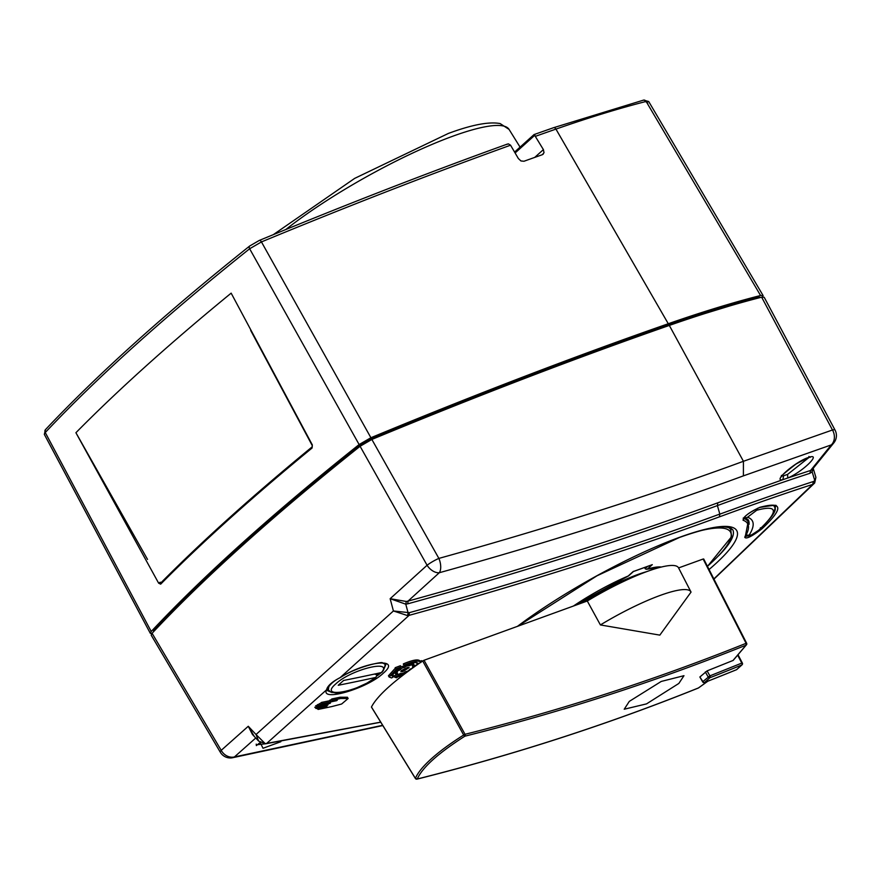 <?xml version="1.0" encoding="UTF-8"?>
<svg xmlns="http://www.w3.org/2000/svg" width="879" height="879" viewBox="0 0 879 879"><rect width="100%" height="100%" fill="white"/><g stroke="black" fill="none" stroke-linecap="round" stroke-linejoin="round"><path stroke-width="1.32" d="M508.381 143.859L506.7 144.431L508.381 143.859L510.556 145.2L518.368 158.55L520.961 160.956L523.972 161.253A2073.583 399.209 -29.3 0 1 542.343 154.693L544.013 152.715L543.398 149.606L534.234 134.619M543.2 154.177L542.343 154.693M507.436 144.068C428.523 172.515 345.799 204.642 259.261 240.45A2.901 1.505 -112.5 0 1 261.448 241.923L370.905 437.731L359.126 444.554L249.647 248.768L261.448 241.923A2073.231 399.143 -29.3 0 1 501.36 148.529A2073.231 399.143 -29.3 0 1 510.556 145.2M762.576 297.003L763.104 295.575L760.577 295.509A700.156 134.795 150.7 0 0 668.282 323.736A2077.231 399.912 150.7 0 0 370.905 437.731M535.783 136.19A2073.231 399.143 -29.3 0 1 555.946 129.103A696.157 134.026 -29.3 0 1 646.131 101.448A2.901 2.307 75.6 0 0 643.549 100.118L648.68 101.503L646.131 101.448L760.577 295.509M150.287 633.276L44.324 434.369L45.258 432.534L151.221 631.485L150.309 633.319L151.803 633.616M359.126 444.554A1307.348 251.691 150.7 0 0 151.221 631.485M297.574 417.327L231.155 293.147L312.342 444.939L312.067 448.026A1.165 0.769 50.6 0 1 312.111 446.906L312.111 446.906C253.042 495.393 202.577 540.75 160.736 583.008L160.736 583.008A1.165 0.945 -135.3 0 1 161.011 582.821L160.11 582.272L158.627 583.151L75.913 432.721L147.54 559.418M160.736 583.008A1.165 0.945 -135.3 0 0 160.659 584.161L158.627 583.151M161.297 582.722L160.275 582.217M312.342 444.939L312.111 446.906A1.165 0.769 50.6 0 1 312.287 446.807M154.902 630.309A9.878 1.901 -29.3 0 1 155.715 629.1A1302.7 250.801 -29.3 0 1 360.786 444.708A9.878 1.901 -29.3 0 1 370.817 438.896A2072.583 399.022 -29.3 0 1 665.853 325.845A695.509 133.905 -29.3 0 1 756.39 298.113A9.878 1.901 -29.3 0 1 758.423 298.025L757.566 297.421M151.188 635.143L152.089 633.287A1307.447 251.713 -29.3 0 1 360.082 446.279L371.861 439.445A2077.341 399.934 -29.3 0 1 669.315 325.428A700.255 134.817 -29.3 0 1 761.654 297.19L764.192 297.278M371.861 439.445L438.874 558.407C549.518 527.631 651.042 495.251 743.425 461.288L832.479 429.985L761.654 297.19M812.46 469.221L810.625 470.441L831.303 444.895L743.403 475.858C651.174 509.776 549.804 542.068 439.291 572.734L407.999 601.126C520.906 569.988 624.178 537.212 717.802 502.81L782.936 479.659C771.784 482.208 795.759 461.376 808.394 457.519C822.546 452.278 803.054 471.616 787.749 478.022L810.625 470.441L809.889 473.32C783.013 482.055 752.193 492.811 717.407 505.59L719.835 514.149A622.222 42.335 -23.7 0 1 813.438 481.505L814.789 480.626L815.899 477.385L814.69 482.989L812.69 484.395C785.683 493.119 754.589 503.942 719.396 516.863C625.661 551.298 522.225 584.139 409.098 615.355L407.57 615.586L393.418 610.971L390.144 598.709L427.084 565.252L360.082 446.279M812.328 469.375L812.152 471.836L809.889 473.32M813.108 468.474L812.152 471.836L814.789 480.626L814.591 483.098M813.207 468.364L815.877 477.308M813.438 481.505L812.69 484.395L713.858 578.931M330.064 700.651A2904.82 2164.285 -132 0 1 321.428 702.442L319.956 703.694M328.076 704.738L327.537 705.222L328.076 704.738A2906.15 2165.274 -132 0 1 317.022 707.013L318.484 705.771A2906.205 2165.318 48 0 0 329.933 703.409L330.515 702.903A2906.227 2165.34 -132 0 1 320.659 704.947L322.132 703.694A2906.271 2165.373 48 0 0 336.624 700.673L337.327 700.145A2906.293 2165.384 -132 0 1 331.097 701.453L332.57 700.2A2906.337 2165.416 48 0 0 340.711 698.486L348.128 698.497L347.425 697.245L340.008 697.234A2904.886 2164.34 -132 0 1 331.866 698.948L330.394 700.2M316.869 706.035L315.396 707.276M319.626 704.134A2904.754 2164.241 -132 0 1 317.78 704.519L316.319 705.76M395.814 671.6A2900.733 2837.302 -6.6 0 1 394.869 672.017A2896.129 227.925 61.6 0 1 395.056 672.973L395.759 674.226A2897.58 228.035 -118.4 0 0 395.572 673.27A2902.194 2838.72 173.4 0 0 397.088 672.589L397.473 671.985A2906.677 2165.669 -132 0 1 396.198 672.281A2893.009 1847.471 -109.9 0 0 398.077 670.589A2906.677 2165.669 48 0 0 399.352 670.292L400.538 669.49A2902.194 659.997 58.1 0 1 399.978 669.304A2897.58 2765.971 -80.4 0 0 403.208 667.535A2902.392 660.041 -121.9 0 0 403.758 667.732L405.274 667.051L404.571 665.799L403.054 666.48L403.758 667.732M396.561 670.084A2891.547 1846.537 70.1 0 1 395.495 671.029L396.198 672.281M399.835 668.249L398.648 669.051A2905.227 2164.581 -132 0 1 398.495 669.084M403.054 666.48A2900.942 659.711 58.1 0 1 402.505 666.282A2896.129 2764.576 99.6 0 1 400.78 667.227M410.394 663.557L411.075 664.766A2895.019 2424.82 78.2 0 1 409.9 665.568L409.196 664.315L407.911 664.623M409.196 664.315A2893.569 2423.601 -101.8 0 0 410.24 663.601M412.866 663.953A2900.733 2837.302 -6.6 0 0 413.438 663.689L414.141 664.942A2902.194 2838.72 173.4 0 1 412.625 665.623L412.075 665.436A2895.36 2425.106 -101.8 0 0 413.251 664.634L412.548 663.381A2904.293 1484.851 -126 0 1 410.581 663.502M395.88 668.952A2903.985 2730.899 27.8 0 0 401.121 666.952L400.417 665.711A2902.535 2729.526 -152.2 0 1 395.176 667.699L395.88 668.952A2902.106 659.975 58.1 0 0 396.44 669.15L389.144 677.028L391.584 677.951A2896.085 2567.196 -97.2 0 0 393.825 676.566L393.122 675.314L391.682 675.05M395.407 668.106L388.441 675.775L389.133 677.028M397.638 674.479A2903.59 2730.515 -152.2 0 1 393.935 675.885L394.638 677.138A2905.04 2731.888 27.8 0 0 399.868 675.138A2894.426 2063.672 72.2 0 1 399.209 675.654L405.23 673.457M417.316 664.667A2905.084 2346.545 -134.9 0 1 416.097 665.018L412.855 667.655M411.218 668.721L409.757 669.589M395.759 674.226A2902.392 2838.928 -6.6 0 0 397.275 673.556L397.824 673.743A2895.019 2424.82 78.2 0 1 396.649 674.534A2905.15 1485.301 -126 0 0 398.835 674.402A2895.36 2425.106 -101.8 0 0 400.011 673.611L401.285 673.303A2895.019 1091.729 65.3 0 1 400.901 673.907A2905.743 2632.429 -144.1 0 0 404.241 672.743A2895.36 1091.861 -114.7 0 0 404.626 672.127L406.153 671.446L404.604 672.171M400.769 673.688L399.308 674.171M420.162 661.25C418.789 658.876 413.185 659.755 403.351 663.887A2896.909 227.98 61.6 0 1 403.505 664.634L404.208 665.886A2898.371 228.1 -118.4 0 0 404.054 665.128C413.954 660.997 419.558 660.118 420.865 662.491M420.052 660.865L420.81 662.25M420.239 661.217A2902.996 2729.965 27.8 0 0 421.678 660.656L422.085 661.382M417.975 663.173L418.184 663.535A2904.447 2731.328 -152.2 0 1 417.162 663.942L416.459 662.689A2902.996 2729.965 27.8 0 0 416.646 662.623M340.514 677.379L340.195 677.566C365.961 661.052 402.153 657.261 383.332 673.171C367.488 688.455 320.11 702.31 326.581 689.806L327.384 689.059L327.274 690.575L332.13 692.564M327.384 689.059C329.691 684.521 334.02 680.676 340.393 677.533L340.393 677.533C359.192 665.381 385.035 661.283 382.156 662.953L385.991 664.216L383.178 670.875M377.322 675.753L381.387 672.567M265.183 743.601L258.624 741.074L256.02 734.514L265.183 743.601L266.579 743.502L326.581 689.806C327.395 685.972 331.932 681.895 340.195 677.566L409.098 615.355L409.306 612.674C522.489 581.404 625.991 548.54 719.813 514.072L719.396 516.863M254.284 736.426L248.274 726.274L256.02 734.514L393.418 610.971L409.306 612.674M264.436 743.832L380.706 722.131M255.756 737.997L234.44 756.929L382.662 725.307M280.862 741.7L263.008 748.282L260.118 742.37M257.151 744.733L266.15 743.722M152.089 633.287L221.211 750.347L248.274 726.274L252.471 734.503M151.21 635.176L220.321 752.248A11.625 2.252 149.4 0 1 221.211 750.347A11.625 9.823 48.5 0 0 234.44 756.929A11.625 8.35 81.9 0 1 231.979 757.852A11.625 8.35 81.9 0 1 231.968 757.852M407.57 615.586L408.109 612.883L405.768 604.17L390.144 598.709L406.307 601.467L407.999 601.126L407.79 603.818L405.768 604.17L406.307 601.467M717.802 502.81L717.407 505.59C623.837 539.981 520.632 572.723 407.79 603.818M782.046 475.858L783.53 475.814L782.936 479.659L787.749 478.022L787.606 474.385L808.867 457.574M783.53 475.814L787.606 474.385M329.746 703.068L330.515 702.903M348.128 698.497A2889.745 1845.395 70.1 0 1 341.634 704.013L331.932 706.54A2905.985 2165.153 -132 0 1 318.121 709.43L316.934 708.353M331.097 701.453L329.79 700.167M336.437 700.332L337.327 700.145M320.659 704.947L319.352 703.65M317.022 707.013L315.715 705.716M326.933 706.287L326.395 706.782L326.933 706.287A2906.073 2165.219 -132 0 1 316.099 708.529L317.572 707.287A2906.128 2165.263 48 0 0 327.537 705.222L327.351 704.892M316.099 708.529L314.792 707.232M318.121 709.43L319.593 708.188A2906.051 2165.197 48 0 0 326.395 706.782L326.208 706.441M411.811 668.578A2906.677 2165.669 -132 0 1 410.559 668.886L409.372 669.688A2902.392 660.041 -121.9 0 0 409.922 669.864A2899.118 2767.433 99.6 0 1 406.702 671.633A2902.194 659.997 58.1 0 1 406.153 671.446M405.131 665.48L405.658 666.436A2905.15 2631.891 35.9 0 0 408.999 665.26A2895.36 1091.861 -114.7 0 1 408.614 665.875L409.9 665.568M405.658 666.436A2895.019 1091.729 65.3 0 1 405.274 667.051M414.141 664.942A2899.118 228.155 61.6 0 1 414.328 665.897A2902.392 2838.928 -6.6 0 1 412.822 666.59L412.427 667.194A2906.677 2165.669 48 0 0 413.701 666.886A2894.91 1848.691 70.1 0 1 411.866 668.545M411.075 664.766A2905.743 1485.598 54 0 0 413.251 664.634M402.681 671.644L409.109 667.633L407.23 667.557L400.813 671.556L402.681 671.644M407.867 667.436L401.351 670.512M408.405 664.205L408.999 665.26M402.505 666.282L403.208 667.535M399.429 668.326L399.978 669.304M398.648 669.051L399.352 670.292M397.473 669.523L398.077 670.589M394.869 672.017L395.572 673.27M396.33 673.973L396.649 674.534M413.383 666.326L413.701 666.886M393.825 676.566L391.781 675.797L397.429 669.512A2902.106 659.975 58.1 0 0 397.802 669.644A2892.877 2062.573 -107.8 0 0 401.121 666.952M394.638 677.138A2901.458 659.832 -121.9 0 0 396.539 677.786A2894.426 2063.672 -107.8 0 0 397.506 677.017L402.978 675.171M399.275 674.105L399.868 675.138M404.208 665.886C412.152 662.535 416.811 661.755 418.184 663.535L418.107 663.348M417.964 664.216A2902.974 660.173 -121.9 0 1 417.162 663.942M403.351 663.887L404.054 665.128M743.041 520.225C743.821 516.38 749.479 512.061 760.016 507.282C782.98 501.195 783.694 508.315 762.159 528.653C751.93 536.432 746.128 539.321 744.755 537.3A164.186 31.611 150.7 0 0 743.041 520.225A1.45 1.406 -70.8 0 0 743.502 518.291L743.502 518.291A165.549 31.875 150.7 0 1 748.172 521.818L746.029 517.973M773.564 513.556L775.652 506.216M745.425 536.509L747.611 535.981M773.872 505.348L774.344 505.952C772.685 507.699 783.321 506.689 759.115 529.949L758.698 530.213C778.915 511.149 778.245 504.502 756.698 510.259L747.546 517.226A169.658 32.666 -29.3 0 1 749.315 534.871C750.062 535.959 753.182 534.41 758.698 530.213M383.541 663.096L384.266 663.887C385.782 663.942 385.123 666.667 382.277 672.028L381.321 672.578A2905.216 2153.407 -131.8 0 1 343.612 680.456L338.228 685.279A2905.216 2153.407 48.2 0 0 375.948 677.39L366.917 683.126L356.116 688.092L344.579 691.795L336.009 693.004L330.658 692.004L328.328 689.85L328.9 686.268M381.321 672.589C393.935 658.821 350.754 669.567 335.811 683.884C318.176 698.783 356.204 692.63 375.948 677.401L377.036 674.325L378.475 673.204M377.036 674.325A5.252 3.89 -131.8 0 1 374.861 674.193A46.488 34.457 48.2 0 0 374.476 674.072M644.494 567.526L646.054 569.306L647.416 569.021A69.859 13.449 -29.3 0 1 661.36 567.032M628.617 575.635L633.407 571.328M646.054 569.306L647.416 569.021L652.295 564.648L633.374 571.504M415.503 778.53L371.454 707.002C377.278 695.739 394.363 680.39 422.689 660.964L424.041 660.261L465.035 734.306C561.923 710.001 655.602 679.665 746.084 643.307L703.134 559.033L678.588 567.922A82.307 15.844 -29.3 0 0 678.544 567.845A82.307 15.844 -29.3 0 0 587.293 601.005L424.041 660.261M703.683 559.055L746.557 643.219M698.596 687.839L707.672 681.302M415.415 778.398A115.885 28.458 -25.5 0 1 463.662 735.042M463.662 735.031L464.892 736.184A1.45 0.901 75.9 0 0 465.024 734.306L463.662 735.031L422.689 660.964M587.293 601.005L600.401 624.936L659.832 635.121L691.037 592.094A81.351 15.657 -29.3 0 0 690.96 591.93L678.544 567.845M732.91 660.59L746.062 645.153A1.45 0.934 -111.9 0 0 746.084 643.307L746.062 645.153L746.612 644.604L733.163 660.415L707.101 670.875L709.891 675.863L741.799 663.085L737.942 655.701M705.332 671.93L708.122 676.885A1.45 1.077 48.1 0 0 709.891 677.742A1.45 0.934 68.6 0 0 709.891 675.863L702.892 681.588L699.871 676.995L707.101 670.875M746.062 645.153A3486.268 2595.863 48.1 0 1 464.892 736.184C438.335 753.116 422.458 767.389 417.239 779.003L415.404 778.387M629.298 701.387L661.228 681.445L683.972 675.687L678.852 683.433L646.537 703.881L624.222 709.221L629.298 701.387M707.771 681.258L698.519 687.927A1.45 1.45 0 0 1 698.223 688.081L698.223 688.081A1.45 0.934 -111.9 0 0 698.409 687.96A3486.268 2595.863 -131.9 0 1 417.239 779.003A1.45 0.901 75.9 0 1 416.987 779.135A1.45 0.901 75.9 0 1 416.58 779.102M709.891 677.731A3493.531 2601.269 48.1 0 0 741.799 664.963A1.45 0.934 -112.3 0 0 741.799 663.085L742.14 663.392M736.976 669.293A1.45 1.077 -131.9 0 1 736.569 669.666A3493.531 2601.269 -131.9 0 1 704.661 682.434A1.45 1.077 -131.9 0 1 702.892 681.588L702.684 681.917A1.45 1.45 0 0 0 704.475 682.554A1.45 0.934 68.7 0 0 704.661 682.434L709.891 677.742M600.401 624.936A81.351 15.657 -29.3 0 1 690.96 591.93M439.291 572.734L439.291 572.734A11.625 7.252 -132.2 0 1 427.084 565.252A11.625 1.989 150.6 0 1 438.874 558.407A11.625 5.757 74.5 0 1 439.291 572.734M831.303 444.895L831.303 444.895A11.625 9.339 -108.4 0 0 832.479 429.985A11.625 2.23 151.9 0 1 835.05 430.095A11.625 11.625 0 0 1 834.039 442.609L834.039 442.609A11.625 9.581 -142.7 0 1 831.303 444.895M515.105 152.968L534.915 135.157M543.398 149.606L534.74 157.396M643.549 100.118L553.495 127.73A2.901 1.934 -109.2 0 1 555.946 129.103L668.282 323.736M647.79 103.359A2.901 2.439 43.1 0 0 645.153 101.7M250.119 245.779A2.901 1.846 51.4 0 0 249.702 245.999A2.901 1.846 51.4 0 0 249.647 248.768A1303.348 250.922 -29.3 0 0 45.258 432.534A2.901 2.428 -136.7 0 1 45.477 429.633L44.335 434.38M153.748 631.529A11.361 2.187 -29.3 0 1 154.539 629.584A1304.183 251.086 -29.3 0 1 359.841 444.994A11.361 2.187 -29.3 0 1 371.377 438.302A2074.066 399.308 -29.3 0 1 612.015 344.601A2074.066 399.308 -29.3 0 1 666.623 325.175A696.992 134.19 -29.3 0 1 757.357 297.377A11.361 2.187 -29.3 0 1 759.906 297.64M75.913 432.721A1303.755 250.998 -29.3 0 1 76.341 432.292A1303.755 250.998 -29.3 0 1 231.155 293.147M160.659 584.161A1306.864 251.603 -29.3 0 1 312.067 448.026M154.814 629.43L154.869 630.342A10.054 1.934 -29.3 0 1 154.363 630.012M154.539 629.584A1.45 1.22 43.2 0 0 154.902 629.342C207.334 573.646 275.72 512.16 360.049 444.884A1.45 0.923 51.4 0 0 360.203 444.708M757.357 297.377A1.45 1.154 75.7 0 1 756.643 297.563M758.291 297.333A10.054 1.934 -29.3 0 1 758.302 297.937M359.841 444.994A1.45 0.923 51.4 0 0 360.049 444.884L371.235 438.401A1.45 0.747 67.5 0 1 371.07 438.434M371.377 438.302A1.45 0.747 67.5 0 1 371.235 438.401C475.264 395.352 573.657 357.654 666.403 325.307A1.45 0.967 70.8 0 1 666.161 325.34M666.623 325.175A1.45 0.967 70.8 0 1 666.403 325.307L758.203 297.245M155.836 629.32L155.649 628.54M361.192 445.433L360.72 444.367M371.268 439.698L370.597 438.676M666.227 326.505L665.568 325.593M756.61 298.497L756.006 297.805M669.315 325.428L743.425 461.288L743.403 475.858M517.467 626.331A151.265 29.117 -29.3 0 1 679.852 537.201A151.265 29.117 -29.3 0 1 709.067 569.515M340.008 697.234L340.711 698.486M332.57 700.2L331.866 698.948M322.132 703.694L321.428 702.442M318.484 705.771L317.78 704.519M517.841 626.189L596.984 575.8L679.368 537.519A2.901 1.857 -109.9 0 0 679.852 537.201M718.582 555.792A148.21 28.535 150.7 0 0 732.668 529.63L730.295 527.861L724.801 526.917C715.187 526.576 700.047 530.114 679.368 537.519M731.009 529.982A148.177 28.524 150.7 0 0 731.097 528.224M646.515 571.702A66.771 12.855 150.7 0 0 637.747 574.536A66.771 12.855 150.7 0 0 581.865 602.972M745.029 536.311L745.216 536.86A1.45 1.34 -148.2 0 1 744.755 537.3M760.016 507.282L759.269 507.524M760.379 527.796L762.159 528.653M757.555 508.26L756.698 510.259M749.315 534.871A2.901 2.692 -148.2 0 1 746.425 534.784M744.315 517.215L745.051 517.577A2.901 2.813 -70.8 0 0 747.546 517.226M745.051 517.577L748.238 519.83A166.581 32.073 -29.3 0 1 749.051 524.389M729.361 527.554L730.735 529.565A146.573 28.216 150.7 0 0 727.724 527.202M707.43 566.318A145.134 27.941 150.7 0 0 701.519 530.476M573.482 606.005A69.859 13.449 -29.3 0 1 628.507 575.877M647.658 566.373L645.076 568.702M742.041 664.81L736.8 669.512A1.45 1.45 0 0 1 736.382 669.776A1.45 0.934 -112.3 0 0 736.569 669.666L741.799 664.963A1.45 1.077 48.1 0 0 742.041 664.81A1.45 1.45 0 0 0 742.359 663.063L738.316 655.305M285.829 229.518A149.067 28.699 -29.3 0 1 453.124 136.091A149.067 28.699 -29.3 0 1 509.062 129.4L520.071 147.134M514.578 152.067L534.025 134.586M553.495 127.73L534.08 134.553M259.261 240.45L249.702 245.999C165.878 312.891 97.8 374.102 45.477 429.633M763.082 295.542L648.68 101.492M250.68 330.438L312.089 445.257M154.33 629.891L154.902 629.342M812.438 469.265L834.039 442.609M380.761 722.219L265.897 743.755M814.646 483.032L713.957 579.118M256.218 744.117L256.371 745.601L260.217 742.436M252.46 734.481L258.558 740.997M220.321 752.248A11.625 11.625 0 0 0 231.979 757.852M382.815 725.549L232.056 757.841M781.42 475.44L781.64 476.605C779.387 477.44 784.156 473.265 795.945 464.09C807.614 457.816 812.328 455.586 810.086 457.388L808.9 456.465M764.214 297.311L835.05 430.095M745.216 536.86L748.172 521.818M743.205 518.061L743.315 518.588C745.293 515.413 750.732 511.71 759.643 507.491C787.397 502.755 770.663 507.425 775.685 506.282M774.025 505.381L774.333 505.93M746.073 535.421L748.501 535.97L751.457 534.992L759.115 529.949M384.255 663.887L383.859 663.151M328.328 689.85L327.592 688.554M707.463 566.373L731.592 536.684L730.735 529.565M628.584 575.888L573.613 605.961M628.606 575.877L633.44 571.526L651.822 564.867M646.9 569.24L660.536 567.241M371.454 707.101L415.393 778.486A1.45 1.45 0 0 0 416.976 779.146C513.94 754.808 607.686 724.461 698.223 688.081M703.694 558.978L746.634 643.252A1.45 1.45 0 0 1 746.612 644.604M736.382 669.776L704.475 682.554M699.86 676.984L702.684 681.917M273.358 234.627L354.655 178.393L448.378 133.432C471.836 124.752 489.098 121.467 500.162 123.576L509.062 129.4"/></g></svg>
